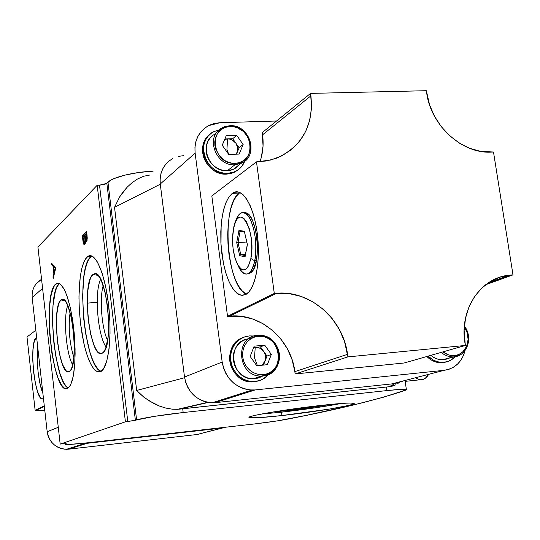 <?xml version="1.0" encoding="UTF-8"?>
<svg xmlns="http://www.w3.org/2000/svg" width="540" height="540" viewBox="0 0 540 540"><rect width="100%" height="100%" fill="white"/><g stroke="black" fill="none" stroke-linecap="round" stroke-linejoin="round"><path stroke-width="0.81" d="M287.462 410.623L287.435 409.765L287.462 410.623L273.463 411.925L287.462 410.623C303.5 408.794 317.331 406.782 328.948 404.575L307.793 408.038L287.462 410.623M281.495 412.175C304.466 409.556 324.405 406.661 341.294 403.475L315.61 407.761L281.495 412.175L281.947 415.557L281.495 412.175L261.326 414.065L281.495 412.175M322.522 405.25C342.583 403.11 353.14 402.53 354.2 403.495C355.469 405.223 314.28 412.02 281.947 415.557L258.674 417.697L249.001 417.514L252.322 416.043L256.959 414.95L271.472 412.256L322.522 405.25L346.322 403.157L350.933 403.029L354.159 403.643L349.373 405.29L329.697 409.03L281.947 415.557C261.495 417.791 250.499 418.426 248.967 417.454C246.868 415.921 288.765 408.895 322.522 405.25M93.056 274.442L94.601 273.726C106.461 269.413 114.547 346.235 102.843 352.796L100.339 353.444L98.253 352.229L96.174 349.562L94.169 345.56L90.666 334.26L88.243 320.018L87.23 304.871L87.764 290.952L89.795 280.26L91.294 276.662L93.056 274.442L95.013 273.699L97.099 274.502L99.225 276.831L101.311 280.625L105.037 292.005L107.649 306.896L108.709 322.886L108.047 337.351L105.793 347.963L104.186 351.297L102.337 353.14C90.106 361.375 80.912 282.332 93.056 274.442L98.111 275.427L93.056 274.442M61.047 299.984L62.188 299.45C72.016 295.643 79.353 366.032 69.62 371.311L67.595 371.743L65.86 370.555L62.431 364.331L59.447 353.93L57.341 340.916L56.403 327.146L56.754 314.584L58.374 305.039L59.602 301.88L61.047 299.984L62.667 299.437L64.395 300.287L66.17 302.522L67.925 306.072L71.071 316.548L73.325 330.109L74.304 344.567L73.852 357.575L72.063 367.045L70.76 369.974L69.248 371.561C59.171 378.513 50.996 306.342 61.047 299.984L64.807 300.692L61.047 299.984M91.827 256.028L90.956 256.649L87.21 256.892L88.567 256.014C95.931 252.369 105.536 275.535 108.81 306.902C112.185 338.229 108.162 368.267 100.703 371.621L97.801 371.918L94.79 370.015L91.8 366.012L88.925 360.119L86.272 352.573L83.93 343.67L80.474 323.116L79.171 306.707L78.975 295.994L80.244 276.757L81.668 268.92L83.579 262.683L85.907 258.309L88.587 256.007L91.503 255.906L93.029 256.703L96.113 259.983L97.652 262.454L102.04 272.889L105.772 287.165L108.486 303.993L109.897 321.766L110.039 333.295L109.067 348.881L106.765 361.152L103.39 369.07L100.595 371.675L97.267 371.743L93.832 368.962L90.457 363.535L87.305 355.786L84.51 346.113L82.195 334.982L80.453 322.906L79.36 310.433L78.968 298.107L79.299 286.484L80.338 276.082L82.053 267.401L84.375 260.888L87.21 256.892L90.956 256.649L88.418 260.01L87.291 262.44L85.354 268.67L83.909 276.5L82.613 295.724L83.538 317.372L85.61 333.423L89.93 352.242L92.603 359.782L95.499 365.668L98.516 369.664L101.075 371.412C84.078 366.937 75.364 267.577 90.956 256.649L91.827 256.028M59.522 283.527L55.762 284.026L56.767 283.379L59.454 283.493L62.296 286.139L65.144 291.229L67.871 298.566L70.322 307.814L72.367 318.526L74.837 342.07L75.121 353.666L74.749 364.331L73.744 373.525L72.164 380.788L70.112 385.803L67.682 388.368L65.279 388.523L64.037 387.842L61.52 385.027L57.848 377.46L54.553 366.552L51.901 353.221L49.673 333.558L49.16 318.863L49.687 305.498L51.233 294.529L53.696 286.895L55.762 284.026L56.896 283.325L58.084 283.122L60.581 284.249L64.442 289.737L66.94 295.765L70.322 307.82L72.968 322.522L74.196 333.126L75.087 349.11L74.783 363.832L73.325 375.921L70.875 384.325L68.809 387.524L67.601 388.409C53.069 396.968 41.573 293.996 55.762 284.026L59.191 283.784L57.105 286.652L55.35 291.323L53.041 305.242L52.549 323.399L53.912 343.231L56.038 357.568L60.062 373.835L63.659 382.597L66.191 386.336L68.27 387.997C54.162 383.096 46.298 292.552 59.191 283.784L59.522 283.527M125.415 421.808L97.173 185.274L37.922 247.016L60.176 444.13L125.415 421.808L127.791 421.551L99.515 185.166L97.173 185.274L125.415 421.808L60.176 444.13L37.922 247.016L97.173 185.274L99.515 185.166L106.853 183.371L135.385 420.35L136.607 419.938C141.48 418.176 164.025 414.585 183.175 412.546L386.856 390.589C399.215 389.293 405.722 388.989 406.39 389.671L405.358 390.305C378 399.62 338.715 409.239 287.503 419.148C278.559 420.829 267.334 422.456 253.82 424.028L88.277 442.739C74.02 444.305 66.292 444.805 65.084 444.224L65.806 443.603L65.09 444.177L65.522 444.407L69.734 444.407L88.277 442.739L253.82 424.028L276.784 420.977L305.809 415.469L355.394 404.507L383.076 397.312L406.289 389.853L405.209 389.354L400.282 389.421L386.856 390.589L386.343 387.031L386.856 390.589L183.175 412.546L182.702 408.78L183.175 412.546L154.46 416.347L136.607 419.938L107.966 182.237L136.607 419.938L127.791 421.551L99.515 185.166L104.078 184.532L106.853 183.371L135.385 420.35L125.415 421.808M82.87 240.253L82.303 235.433L86.589 231.41L87.257 238.079L86.839 241.313L86.015 241.603L85.442 240.401L85.334 243.304L84.483 244.985L83.646 243.938L82.87 240.253C83.234 243.324 83.815 244.89 84.598 244.958L85.442 240.401L86.603 241.643L87.001 234.927L86.589 231.41L82.303 235.433L84.166 235.319L86.764 232.895L84.166 235.319L82.303 235.433L82.87 240.253L83.363 240.226L82.87 240.253M51.408 263.068L55.856 267.739L53.163 278.492L52.981 276.905L53.838 273.483L52.994 266.085L51.584 264.661L51.408 263.068L51.584 264.661L52.994 266.085L53.838 273.483L52.981 276.905L53.163 278.492L55.856 267.739L51.408 263.068M107.615 340.463C101.689 328.361 99.293 298.472 103.221 285.572C99.293 298.472 101.689 328.361 107.615 340.463M73.852 357.615C69.444 342.846 68.189 327.821 70.072 312.532C68.189 327.821 69.444 342.846 73.852 357.615M62.181 443.9L66.177 443.651L62.181 443.9M137.538 178.99L132.084 182.689L127.292 187.043L123.161 191.822L119.651 196.884L114.534 207.326L136.667 390.461L184.599 377.71L136.667 390.461L143.998 397.319L153.772 403.515L159.53 406.087L165.814 408.071L172.489 409.212L177.484 409.307L389.063 386.748L395.955 383.103L402.644 381.186L395.955 383.103L389.063 386.748L392.722 386.039L395.861 384.791L389.063 386.748L179.213 409.165L172.489 409.212L165.814 408.071L159.53 406.087L148.595 400.558L140.029 393.944L136.667 390.461L114.534 207.326L119.651 196.884L127.292 187.043L132.084 182.689L137.538 178.99L143.593 176.276L150.005 174.98M397.42 383.866L396.569 383.022M153.09 171.187L152.989 171.187C134.129 171.889 112.34 177.296 107.966 182.237L106.853 183.371L110.43 180.387L114.183 178.531L124.969 175.102L138.645 172.51L153.09 171.187M420.147 379.775L423.009 379.478L424.811 378.621L426.917 376.839L428.794 374.308L425.277 378.311L422.577 379.6M114.534 207.326L160.286 184.208L114.534 207.326M179.213 409.165L208.224 402.469L179.213 409.165M402.644 381.186L403.13 380.97L402.644 381.186M398.419 383.13L399.289 382.381M419.729 379.721L415.442 377.771M67.709 305.559C63.126 317.52 66.163 353.855 72.677 364.885C66.163 353.855 63.126 317.52 67.709 305.559M100.69 279.329C94.095 291.6 97.652 335.968 106.117 347.024C97.652 335.968 94.095 291.6 100.69 279.329M87.129 240.3L85.442 240.401L87.129 240.3M86.333 233.442L86.596 235.636L87.082 235.609L86.596 235.636L86.407 240.037L87.176 239.99L86.312 240.097L84.949 234.731L86.825 233.415L84.949 234.731L85.502 238.633L86.198 240.097L86.778 238.309L86.333 233.442M84.51 235.143L84.638 236.21L85.124 236.183L84.638 236.21L84.983 239.612L85.786 239.564L84.983 239.612L84.557 243.25L85.347 243.203L84.47 243.304L82.924 236.628L84.996 235.116L82.924 236.628L83.606 241.677L84.456 243.31L85.016 240.806L84.51 235.143M53.575 276.865L52.981 276.905L53.575 276.865M54.425 273.443L53.838 273.483L54.425 273.443M54.763 266.456L53.447 266.544L54.763 266.456M54.31 265.997L52.994 266.085L54.31 265.997M52.9 264.573L51.584 264.661L52.9 264.573M55.141 268.259L54.115 272.376L54.702 272.342L54.115 272.376L53.447 266.544L55.141 268.259L55.735 268.218L55.141 268.259L53.447 266.544L54.115 272.376L55.141 268.259M36.302 337.655L34.223 341.665L32.987 349.582L32.771 360.18L33.581 371.918L35.316 383.11L37.726 392.141L40.459 397.643L41.83 398.77L43.031 398.77C35.147 403.427 28.445 341.996 36.302 337.655M43.463 398.507L43.126 398.723L43.463 398.507M200.414 433.762L196.965 434.525L68.641 449.172L64.854 449.219L61.121 448.517L57.584 447.08L54.392 444.967L51.651 442.26L49.484 439.061L47.972 435.496L47.176 431.71L58.28 427.288L47.176 431.71C49.302 442.523 55.748 448.389 66.515 449.294L68.641 449.172L87.136 443.3L82.897 443.32L87.136 443.3L221.893 428.051L225.619 427.214L196.965 434.525L68.641 449.172L87.136 443.3L221.893 428.051L201.582 433.33M27 336.974L35.127 410.292L44.773 410.231L36.538 410.144L44.341 406.35L36.538 410.144L35.127 410.292L44.28 405.824L35.127 410.292L27 336.974L35.829 330.237L27 336.974M41.465 279.396C34.742 283.487 31.644 289.548 32.177 297.581L47.176 431.71L32.177 297.581L42.586 288.347L32.177 297.581L32.13 293.821L32.819 290.156L34.216 286.733L36.268 283.675L41.573 279.335M37.685 346.849C36.005 360.072 38.637 383.792 42.903 393.491L39.778 382.685L38.036 371.507L37.22 359.782L37.685 346.849M250.088 273.058L248.306 273.611L250.088 273.058L252.085 271.337L253.868 268.508L256.5 259.99L257.54 248.792L257.398 242.73L255.812 230.904L252.734 221.056L250.783 217.384L248.67 214.731L246.476 213.206L244.512 212.834C257.074 210.357 262.73 266.423 250.519 272.788L250.088 273.058M240.071 192.598L239.423 193.03L232.234 193.388L234.191 192.287C243.439 188.278 254.448 207.792 257.499 235.278C260.665 262.703 254.907 290.162 245.646 294.577L242.048 295.387L238.376 294.219L234.779 291.154L231.376 286.342L228.299 279.99L225.639 272.349L223.493 263.689L220.995 244.6L221.137 225.349L222.21 216.5L223.925 208.602L226.213 201.953L229.014 196.803L232.234 193.388L235.751 191.862L239.443 192.321L243.169 194.798L246.767 199.233L250.101 205.47L253.024 213.287L255.4 222.372L257.135 232.349L258.147 242.804L258.397 253.287L257.863 263.351L256.588 272.572L254.624 280.584L252.072 287.064L249.035 291.776L245.646 294.577L241.043 295.259L236.898 293.193L232.916 288.765L229.271 282.231L226.125 273.928L223.614 264.256L221.846 253.658L220.887 242.602L220.793 231.586L221.562 221.103L223.169 211.619L225.551 203.58L228.616 197.397L232.234 193.388L239.423 193.03C220.725 204.512 226.51 287.199 246.422 294.125M172.827 158.504C163.532 164.032 159.341 172.53 160.265 184.005L195.129 153.097L222.169 362.05L223.506 368.003L225.916 373.626L229.304 378.695L233.53 383.008L238.437 386.397L243.817 388.733L249.473 389.921L255.17 389.934L251.971 390.076C235.703 388.409 225.767 379.067 222.169 362.05L184.511 377.042L160.265 184.005L195.129 153.097L222.169 362.05L184.511 377.042C187.778 392.729 196.972 401.315 212.105 402.8L215.082 402.664L255.17 389.934L444.123 370.325L449.084 369.238L453.668 367.092L457.704 363.96L461.038 359.964L463.556 355.273L465.035 350.602C461.943 362.036 454.977 368.611 444.123 370.325L391.797 383.913L215.082 402.664L255.17 389.934L444.123 370.325L391.797 383.913L398.027 382.3L391.797 383.913L215.082 402.664L209.776 402.671L204.525 401.591L199.523 399.452L194.981 396.34L191.066 392.377L187.94 387.713L185.726 382.529L184.511 377.042L160.265 184.005L160.11 178.652L160.988 173.455L162.864 168.635L165.665 164.369L169.276 160.826M178.328 156.398L183.418 155.675M261.367 157.174L263.048 146.151L262.271 132.59L310.588 93.393L262.271 132.59L262.568 134.818L310.932 95.816L310.588 93.393L426.33 90.707L426.695 93.049C431.035 125.759 462.416 154.103 491.4 152.105L493.493 152.017L513 274.867L485.69 284.722L513 274.867L509.294 275.184C480.647 277.614 459.243 309.4 464.954 343.001L465.332 345.465L347.895 356.886L344.54 341.53L339.336 329.447L332.1 318.519L323.109 309.163L312.68 301.712L301.178 296.447L289.035 293.591L274.286 293.45L256.48 161.865L270.769 160.022L281.799 155.878L291.533 149.526L299.626 141.217L305.782 131.294L309.791 120.13L311.526 108.155L310.588 93.393L426.33 90.707L429.59 104.936L434.538 116.309L441.329 126.725L449.692 135.763L459.284 143.053L469.712 148.325L480.566 151.376L493.493 152.017L513 274.867L500.364 277.06L490.543 281.441L481.829 288.009L474.565 296.548L469.051 306.734L465.527 318.175L464.137 330.426L465.332 345.465L347.895 356.886L347.537 354.335L294.847 371.615L295.164 373.95L347.895 356.886L295.164 373.95L294.847 371.615C291.033 339.269 260.543 312.971 229.75 316.109L276.696 293.26L274.286 293.45L227.529 316.298L229.75 316.109L276.696 293.26C310.041 290.034 343.17 318.951 347.537 354.335L294.847 371.615L292.154 359.917L287.415 348.887L280.793 338.924L272.531 330.406L262.933 323.642L252.342 318.89L241.144 316.346L227.529 316.298L211.822 195.946L256.48 161.865L266.443 160.954L276.075 158.375M465.332 345.465L404.21 362.988L295.164 373.95L404.21 362.988L465.332 345.465M510.894 275.029L487.229 283.588L510.894 275.029M276.561 121.001L219.841 122.735L214.38 123.464L209.263 125.294L204.687 128.156L200.833 131.949L197.849 136.525L195.851 141.71L194.933 147.305L195.129 153.097C194.083 140.697 198.538 131.558 208.494 125.685L219.841 122.735L276.561 121.001M259.99 161.71C262.953 153.144 263.81 144.18 262.568 134.818L310.932 95.816C313.639 125.881 302.015 146.738 276.075 158.369M274.286 293.45L256.48 161.865L211.822 195.946L227.529 316.298L274.286 293.45M239.423 193.03L236.162 196.445L233.321 201.582L230.999 208.224L229.257 216.108L228.157 224.937L227.738 234.394L227.995 244.154L228.926 253.868L230.499 263.209L232.666 271.85L235.346 279.477L238.457 285.815L241.886 290.608L245.525 293.666M459.81 355.097L443.705 359.694L440.336 359.667L436.988 358.898L433.782 357.433L430.873 355.347C434.437 358.364 438.358 359.836 442.651 359.768L453.127 356.879C448.787 356.947 444.812 355.448 441.207 352.384C444.636 355.307 448.423 356.812 452.567 356.886M442.651 359.768L454.214 356.805L454.586 355.523C450.434 355.867 446.567 354.652 442.982 351.877L448.187 354.753L451.379 355.482L454.586 355.523L457.677 354.854L460.539 353.525L463.064 351.574L466.729 346.147L468.119 339.404L467.039 332.37L464.299 326.963C472.406 337.615 466.641 354.82 454.586 355.523L454.194 356.812C467.323 355.968 473.371 337.257 464.373 326.059M446.951 358.999L443.705 359.694L449.456 357.892M226.935 149.715L227.536 138.881C230.945 138.888 233.732 140.339 235.919 143.249C237.917 146.279 238.329 149.378 237.161 152.536L236.243 154.184L237.755 150.262L237.735 147.845L235.919 143.249L239.119 147.791L243.142 144.504L239.193 154.069L228.737 154.481L222.244 145.267L226.24 135.689L236.689 135.338L243.142 144.504L236.689 135.338L232.72 138.699L224.87 138.976L232.72 138.699L239.119 147.791L237.161 152.536L239.119 147.791L243.142 144.504L239.193 154.069L228.737 154.481L222.244 145.267L226.24 135.689L236.689 135.338L232.72 138.699L235.919 143.249L232.187 139.968L229.905 139.118L227.536 138.881L224.647 139.502L227.536 138.881L226.935 149.715L228.818 154.474L226.935 149.715M229.797 125.705L222.541 127.541L229.73 125.746L224.863 126.59L220.502 128.756C205.234 138.173 216.554 166.502 234.927 164.761L235.17 163.296C212.389 165.132 207.326 126.306 230.276 126.542L229.804 125.705L230.276 126.542L226.868 127.008L223.675 128.156L220.82 129.951L218.423 132.327L216.574 135.189L215.339 138.429L214.778 141.925L214.907 145.537L215.723 149.128L219.274 155.689L224.876 160.589L228.184 162.169L231.66 163.087L235.17 163.296L238.585 162.797L241.765 161.608L244.593 159.786L246.956 157.39L248.771 154.528L249.973 151.294L250.506 147.818L250.364 144.241L248.083 137.288L243.472 131.497L237.229 127.717L233.773 126.785L230.276 126.542C252.801 124.936 257.999 163.168 235.17 163.296L234.927 164.761C216.554 166.502 205.234 138.173 220.502 128.756M215.257 134.021C197.795 141.615 208.028 172.537 227.441 170.681L234.927 164.761L227.441 170.681L233.273 169.398L239.787 164.484M243.371 162.155L240.833 163.472L234.927 164.761L242.771 162.52C257.459 154.994 251.276 128.932 234.205 126.151M237.31 166.995L234.347 168.905L231.012 170.154L227.441 170.681L223.756 170.471L220.118 169.526L216.648 167.873L213.503 165.591L210.789 162.756L208.616 159.482L207.076 155.898L206.226 152.138L206.091 148.358L206.685 144.7L207.981 141.305L209.925 138.308L212.443 135.817M254.522 357.811L255.224 347.369C258.667 347.18 261.502 348.55 263.729 351.473C265.768 354.544 266.193 357.764 265.019 361.145L261.88 365.229L263.844 363.292L265.019 361.145L263.5 365.074L265.613 358.722L264.944 353.72L263.729 351.473L266.99 356.056L271.323 354.429L267.361 364.696L256.77 365.729L250.155 356.434L254.171 346.154L264.749 345.182L271.323 354.429L264.749 345.182L260.469 346.882L253.638 347.517L260.469 346.882L266.99 356.056L265.019 361.145L266.99 356.056L271.323 354.429L267.361 364.696L256.77 365.729L250.155 356.434L254.171 346.154L264.749 345.182L260.469 346.882L263.729 351.473L259.936 348.246L257.621 347.483L253.571 347.686L255.224 347.369L254.522 357.811L257.398 365.668L254.522 357.811M257.641 335.306C234.529 336.218 237.188 376.096 260.489 376.029L263.068 375.948L263.324 374.612L259.254 374.524L255.251 373.484L251.525 371.527L248.258 368.759L245.619 365.317L243.743 361.375L242.723 357.136L242.615 352.816L243.419 348.624L245.099 344.79L247.556 341.496L250.675 338.911L254.293 337.156L258.221 336.319L257.641 335.306L249.676 338.675L257.641 335.306L258.221 336.319L254.772 337L251.539 338.391L248.657 340.436L246.233 343.062L244.37 346.174L243.135 349.65L242.575 353.349L242.723 357.136L243.567 360.855L245.072 364.372L247.185 367.538L249.824 370.238L252.882 372.364L256.237 373.835L259.767 374.591L263.324 374.612L266.78 373.889L269.993 372.465L272.849 370.386L275.238 367.74L277.067 364.628L278.269 361.166L278.802 357.494L278.64 353.74L277.796 350.055L276.305 346.579L274.212 343.44L271.613 340.76L268.589 338.641L265.268 337.156L261.765 336.373L258.221 336.319C281.029 333.349 286.45 373.167 263.324 374.612L263.068 375.948L261.353 376.049C237.6 377.21 234.002 336.278 257.641 335.306M248.535 338.816C226.071 341.172 230.58 379.978 253.3 378.79L254.975 378.702L262.447 376.164M271.492 372.809L263.054 375.955C284.938 374.76 283.939 337.844 262.103 335.462M261.961 376.454L258.593 377.946L254.975 378.702L251.242 378.689L247.55 377.899L244.033 376.367L240.833 374.146L238.073 371.324L235.865 368.017L234.286 364.338L233.408 360.45L233.267 356.488L233.854 352.62L235.15 348.988L237.107 345.735L239.652 342.981L242.669 340.841L246.058 339.39M241.427 352.519L241.016 353.498M234.333 171.936C239.261 169.817 242.737 166.232 244.755 161.17L241.846 166.286L239.024 169.148L235.656 171.329L231.863 172.753L227.792 173.36L226.847 174.096L233.375 172.679L238.187 169.79L234.698 172.071L230.911 173.495L226.847 174.096L222.662 173.86L218.518 172.787L214.583 170.917L210.998 168.318L207.913 165.098L205.443 161.372L203.688 157.302L202.723 153.029L202.574 148.73L203.249 144.565L204.728 140.711L206.941 137.302L209.385 134.811C193.961 146.387 207.11 176.013 226.847 174.096L227.792 173.36L223.601 173.117L219.449 172.044L215.507 170.168L211.916 167.562L208.825 164.336L206.347 160.603L204.593 156.519L203.621 152.239L203.472 147.933L204.154 143.768L205.632 139.9L207.846 136.485L210.715 133.657L214.117 131.51L219.044 129.904L213.826 131.659C194.029 140.373 205.74 175.487 227.792 173.36L234.333 171.936L233.375 172.679M253.537 335.981L249.311 335.914L244.755 336.859L240.543 338.837L236.885 341.759L233.941 345.485L231.863 349.846L230.749 354.632L230.661 359.62L231.599 364.561L233.523 369.232L236.338 373.39L239.909 376.853L244.067 379.445L248.609 381.051L253.314 381.591L259.463 380.626L263.297 378.918L268.63 374.456C265.086 378.526 260.658 380.869 255.339 381.483L259.119 380.734L254.32 381.827L250.081 381.814L245.882 380.916L241.88 379.175L238.241 376.657L235.103 373.451L232.591 369.684L230.803 365.506L229.804 361.085L229.635 356.582L230.31 352.181L231.788 348.057L234.016 344.358L236.912 341.233L242.696 337.675C220.961 344.993 229.156 383.15 252.295 381.929L255.339 381.483L251.093 381.47L246.888 380.572L242.879 378.83L239.234 376.306L236.088 373.093L233.57 369.32L231.775 365.135L230.776 360.7L230.614 356.191L231.282 351.783L232.767 347.645L234.995 343.94L237.89 340.808L241.333 338.371L245.187 336.724L249.311 335.914L253.955 336.035M442.827 362.414L447.795 361.537L451.217 359.937L455.126 356.69C452.115 359.957 448.443 361.84 444.103 362.333L438.952 362.657L435.139 361.793L431.494 360.126L426.85 356.501C431.136 360.727 436.016 362.819 441.497 362.772L444.103 362.333L440.269 362.3L436.455 361.429L432.796 359.762L428.152 356.123C432.445 360.362 437.333 362.462 442.827 362.414L441.497 362.772M446.162 361.996L442.773 362.691M254.745 260.867L250.864 258.505C247.691 270.857 243.371 273.091 237.904 265.221L239.558 268.61C245.943 277.817 251.006 275.238 254.745 260.867L256.399 260.51L254.745 260.867C253.429 267.266 251.451 271.418 248.812 273.308C244.904 275.528 241.265 272.835 237.897 265.214C232.99 255.008 231.485 242.933 233.395 228.987L235.575 221.704L237.067 219.213L238.761 217.64L240.59 217.06L242.487 217.492L244.377 218.936L246.193 221.346L249.284 228.677L251.276 238.363L251.829 248.866L250.864 258.505L248.542 265.761L246.989 268.13L245.255 269.541L243.405 269.939L241.522 269.325L237.904 265.228L234.947 257.924L233.057 248.522L232.517 238.39L233.82 226.935C239.153 200.752 256.568 231.721 250.864 258.505L254.745 260.867C257.053 245.214 255.515 231.248 250.128 218.984C244.181 209.615 239.213 210.789 235.217 222.514C236.945 216.5 239.308 213.185 242.305 212.571C250.938 209.993 259.119 241.097 254.745 260.867M238.957 230.384L236.702 242.541L239.713 255.656L245.066 256.79L247.408 244.553L244.316 231.262L238.957 230.384L236.702 242.541L239.713 255.656L240.111 254.975L239.713 255.656L245.066 256.79L247.408 244.553L244.316 231.262L238.957 230.384L239.119 230.769L238.957 230.384M239.396 231.086L240.104 231.343L238.012 242.561L237.249 242.575L238.012 242.561L240.8 254.664L245.201 255.582L240.8 254.664L245.437 254.354L240.8 254.664L238.012 242.561L246.733 242.008L238.012 242.561L240.104 231.343L244.418 232.052M240.8 254.664L240.104 254.981M245.221 255.96L245.045 256.392M245.066 256.284L247.32 244.519L244.478 231.937M96.485 274.111L94.601 273.726M63.585 299.72L62.188 299.45M91.294 255.839L88.567 256.014M58.786 283.237L56.767 283.379M87.21 303.115L97.2 302.353M405.041 380.477L406.39 389.664M65.084 444.224L65.016 443.637M405.169 381.362L423.009 379.478M396.839 382.765L397.649 382.793M177.484 409.307L207.576 402.354M86.312 240.097L87.169 240.044M84.47 243.304L85.34 243.25M84.895 443.421L66.515 449.294M212.105 402.8L251.971 390.076M509.294 275.184L488.518 282.704M238.673 192.065L234.191 192.287M229.892 125.699C250.148 124.112 259.7 156.627 240.833 163.472L233.273 169.398M253.3 378.79L261.353 376.049L267.246 375.003L271.073 373.093L274.361 370.312L276.939 366.808L278.687 362.752L279.518 358.344L279.403 353.808L278.336 349.367L276.379 345.229L273.625 341.611L270.203 338.681L266.288 336.589L262.076 335.441L257.769 335.3M253.314 381.591L252.295 381.929M239.558 268.61L237.904 265.221M244.958 213.023L246.74 213.327M248.812 273.308L250.54 272.781M244.418 232.045L239.672 231.255"/></g></svg>
